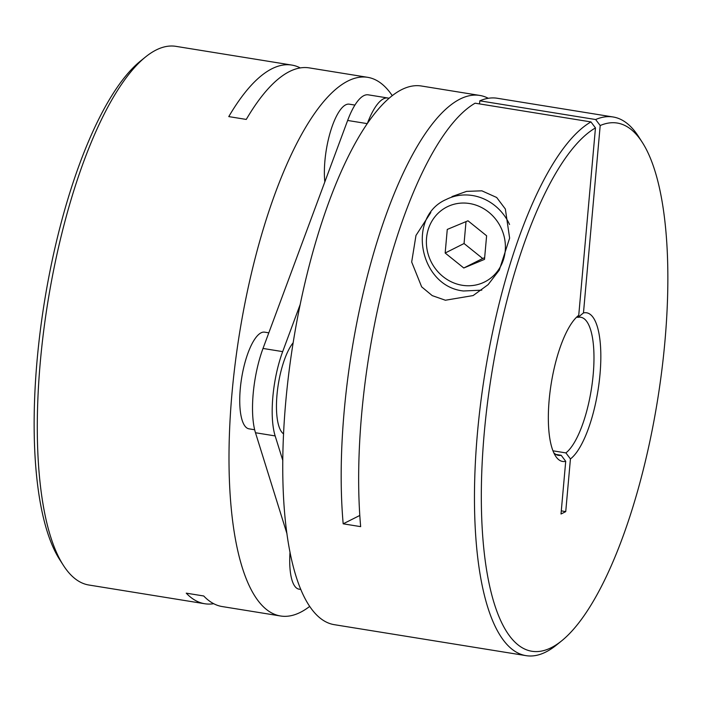 <?xml version="1.0" encoding="UTF-8"?>
<svg xmlns="http://www.w3.org/2000/svg" width="702" height="702" viewBox="0 0 702 702"><rect width="100%" height="100%" fill="white"/><g stroke="black" fill="none" stroke-linecap="round" stroke-linejoin="round"><path stroke-width="1.05" d="M367.629 77.317L309.24 67.883A272.832 85.662 99.2 0 0 246.262 119.428L228.773 116.602A272.832 85.662 -80.8 0 1 291.76 65.067L175.921 46.35A272.832 85.662 99.2 0 0 145.507 56.985A272.832 85.662 99.2 0 0 40.304 361.986A272.832 85.662 99.2 0 0 63.382 565.347A272.832 85.662 99.2 0 0 88.9 585.02L204.73 603.738A272.832 85.662 -80.8 0 1 186.241 593.155L203.729 595.98A272.832 85.662 99.2 0 0 222.218 606.563L280.607 615.996A272.832 85.662 -80.8 0 1 232.02 392.962A272.832 85.662 -80.8 0 1 367.629 77.317A272.832 85.662 -80.8 0 1 392.251 95.639M291.76 65.067A272.832 85.662 -80.8 0 1 300.272 67.918M213.706 603.702A272.832 85.662 -80.8 0 1 204.73 603.738M309.749 606.361A272.832 85.662 -80.8 0 1 280.607 615.996M63.382 565.347L59.731 559.661A267.497 83.986 -80.8 0 1 44.498 301.483A267.497 83.986 -80.8 0 1 140.251 61.232L145.507 56.985M467.997 220.797L486.609 235.775L484.503 259.371L463.785 267.997L445.165 253.018L447.271 229.422L467.997 220.797M484.661 257.678L482.678 258.503L464.057 243.524L445.165 253.018M464.057 243.524L466.014 221.621M482.678 258.503L463.785 267.997M324.824 181.941A48.973 15.374 -80.8 0 1 324.912 160.819A48.973 15.374 -80.8 0 1 349.254 104.168L354.922 105.081M254.668 429.756L248.999 428.834A48.973 15.374 -80.8 0 1 240.277 388.803A48.973 15.374 -80.8 0 1 264.619 332.151L268.805 332.827M451.991 196.578L466.532 191.383L481.862 190.821L496.683 197.49L505.361 209.029L509.626 238.118L499.28 270.121L488.118 284.643L473.122 295.568L445.41 300.237L432.23 295.621L421.656 286.855L411.679 262.022L415.979 235.442L430.835 212.487M576.632 317.128L578 317.348A69.954 21.964 -80.8 0 1 580.747 317.251A69.954 21.964 -80.8 0 1 592.786 378.65A69.954 21.964 -80.8 0 1 565.9 452.904L552.965 450.816M488.294 98.298A272.832 85.662 99.2 0 0 479.782 95.437A272.832 85.662 99.2 0 0 459.977 99.096A272.832 85.662 99.2 0 0 343.181 523.815L360.661 526.64A272.832 85.662 -80.8 0 1 475.096 103.194L590.935 121.911A272.832 85.662 99.2 0 0 480.282 406.186A272.832 85.662 99.2 0 0 526.079 655.65A272.832 85.662 99.2 0 0 545.884 651.991A272.832 85.662 99.2 0 0 556.493 645.015L561.749 640.768A267.497 83.986 -80.8 0 1 482.879 450.623A267.497 83.986 -80.8 0 1 595.463 127.913L578.738 315.312A75.289 23.64 99.2 0 0 578.202 315.733A75.289 23.64 99.2 0 0 551.254 383.353A75.289 23.64 99.2 0 0 555.536 456.019A75.289 23.64 99.2 0 0 565.715 461.302L561.179 455.282A69.954 21.964 -80.8 0 1 558.432 455.379A69.954 21.964 -80.8 0 1 553.781 452.755M595.656 119.533L600.192 125.535A267.497 83.986 -80.8 0 1 642.269 142.339L638.618 136.653A272.832 85.662 99.2 0 0 613.1 116.98A272.832 85.662 99.2 0 0 595.656 119.533L479.817 100.825A272.832 85.662 -80.8 0 1 497.27 98.262L613.1 116.98M526.079 655.65L334.371 624.683A272.832 85.662 -80.8 0 1 288.996 371.77A272.832 85.662 -80.8 0 1 401.597 89.663A272.832 85.662 -80.8 0 1 421.393 86.004L479.782 95.437M283.573 433.88A48.973 15.374 -80.8 0 1 277 394.735A48.973 15.374 -80.8 0 1 293.138 342.787M578.738 315.312L577.702 316.154M565.9 452.904L570.436 458.932L565.733 511.635A128.922 119.366 63.3 0 1 561.293 510.828M565.715 461.302L561.012 514.004L565.733 511.635M642.269 142.339A267.497 83.986 -80.8 0 1 657.502 400.517A267.497 83.986 -80.8 0 1 561.749 640.768M600.192 125.535L583.467 312.934L578 317.348M570.436 458.932A75.289 23.64 99.2 0 0 599.999 374.341A75.289 23.64 99.2 0 0 583.467 312.934M561.179 455.282L555.861 454.422M590.935 121.911L595.463 127.913M479.545 103.914L479.817 100.825M359.801 515.461L343.181 523.815M286.986 533.774L255.484 432.748A61.214 19.217 -80.8 0 1 263.013 348.446L347.639 120.463A61.214 19.217 -80.8 0 1 368.252 94.831L387.925 98.008A61.214 19.217 -80.8 0 1 389.013 98.289M367.453 123.262A61.214 19.217 -80.8 0 1 387.925 98.008M282.809 460.459L275.158 435.924A61.214 19.217 -80.8 0 1 282.678 351.623L300.14 304.58M300.86 589.452L298.982 589.145A48.973 15.374 -80.8 0 1 290.023 552.053M509.555 224.491A48.973 45.34 -116.7 0 0 472.507 195.525A48.973 45.34 -116.7 0 0 446.253 199.456C406.116 216.786 419.41 286.469 463.487 290.988L481.791 290.154M462.241 285.275A41.971 38.864 63.3 0 1 426.553 238.039A41.971 38.864 63.3 0 1 469.541 203.527A41.971 38.864 63.3 0 1 505.229 250.754A41.971 38.864 63.3 0 1 462.241 285.275M255.484 432.748L275.158 435.924M263.013 348.446L282.678 351.623M347.639 120.463L367.207 123.622"/></g></svg>
